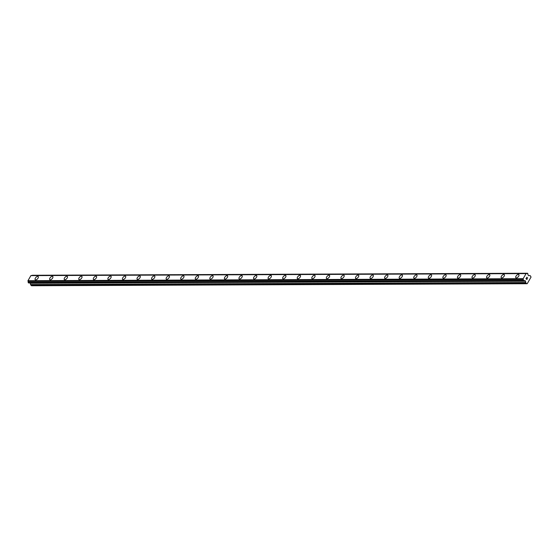 <?xml version="1.0" encoding="UTF-8"?>
<svg xmlns="http://www.w3.org/2000/svg" width="559" height="559" viewBox="0 0 559 559"><rect width="100%" height="100%" fill="white"/><g stroke="black" fill="none" stroke-linecap="round" stroke-linejoin="round"><path stroke-width="0.84" d="M515.866 277.774A2.173 1.076 132.6 0 1 516.25 275.804A2.173 1.076 132.6 0 1 518.347 274.42A2.173 1.076 132.6 0 1 518.808 274.581A2.173 1.076 132.6 0 1 518.424 276.544A2.173 1.076 132.6 0 1 516.327 277.935A2.173 1.076 132.6 0 1 515.866 277.774A2.173 1.076 132.6 0 1 516.25 275.804A2.173 1.076 132.6 0 1 518.347 274.42A2.173 1.076 132.6 0 1 518.808 274.574M501.304 277.837A2.173 1.076 132.6 0 1 501.689 275.866A2.173 1.076 132.6 0 1 503.778 274.483A2.173 1.076 132.6 0 1 504.246 274.637A2.173 1.076 132.6 0 1 503.862 276.607A2.173 1.076 132.6 0 1 501.765 277.991A2.173 1.076 132.6 0 1 501.297 277.837A2.173 1.076 132.6 0 1 501.682 275.866A2.173 1.076 132.6 0 1 503.778 274.476A2.173 1.076 132.6 0 1 504.246 274.637M486.735 277.893A2.173 1.076 132.6 0 1 487.12 275.922A2.173 1.076 132.6 0 1 489.216 274.539A2.173 1.076 132.6 0 1 489.677 274.693A2.173 1.076 132.6 0 1 489.3 276.663A2.173 1.076 132.6 0 1 487.203 278.054A2.173 1.076 132.6 0 1 486.735 277.893A2.173 1.076 132.6 0 1 487.12 275.922A2.173 1.076 132.6 0 1 489.216 274.539A2.173 1.076 132.6 0 1 489.684 274.7M472.173 277.956A2.173 1.076 132.6 0 1 472.558 275.985A2.173 1.076 132.6 0 1 474.654 274.602A2.173 1.076 132.6 0 1 475.115 274.755A2.173 1.076 132.6 0 1 474.731 276.726A2.173 1.076 132.6 0 1 472.634 278.109A2.173 1.076 132.6 0 1 472.173 277.956A2.173 1.076 132.6 0 1 472.558 275.985A2.173 1.076 132.6 0 1 474.647 274.595A2.173 1.076 132.6 0 1 475.115 274.755M457.604 278.012A2.173 1.076 132.6 0 1 457.996 276.041A2.173 1.076 132.6 0 1 460.085 274.658A2.173 1.076 132.6 0 1 460.553 274.818A2.173 1.076 132.6 0 1 460.169 276.782A2.173 1.076 132.6 0 1 458.073 278.172A2.173 1.076 132.6 0 1 457.604 278.012A2.173 1.076 132.6 0 1 457.989 276.041A2.173 1.076 132.6 0 1 460.085 274.658A2.173 1.076 132.6 0 1 460.553 274.811M443.042 278.075A2.173 1.076 132.6 0 1 443.427 276.104A2.173 1.076 132.6 0 1 445.523 274.721A2.173 1.076 132.6 0 1 445.984 274.874A2.173 1.076 132.6 0 1 445.6 276.845A2.173 1.076 132.6 0 1 443.511 278.228A2.173 1.076 132.6 0 1 443.042 278.075A2.173 1.076 132.6 0 1 443.427 276.104A2.173 1.076 132.6 0 1 445.523 274.714A2.173 1.076 132.6 0 1 445.984 274.874M428.48 278.13A2.173 1.076 132.6 0 1 428.865 276.16A2.173 1.076 132.6 0 1 430.961 274.776A2.173 1.076 132.6 0 1 431.422 274.937A2.173 1.076 132.6 0 1 431.038 276.901A2.173 1.076 132.6 0 1 428.942 278.291A2.173 1.076 132.6 0 1 428.48 278.13A2.173 1.076 132.6 0 1 428.858 276.16A2.173 1.076 132.6 0 1 430.954 274.776A2.173 1.076 132.6 0 1 431.422 274.93M413.912 278.193A2.173 1.076 132.6 0 1 414.303 276.223A2.173 1.076 132.6 0 1 416.392 274.839A2.173 1.076 132.6 0 1 416.86 274.993A2.173 1.076 132.6 0 1 416.476 276.964A2.173 1.076 132.6 0 1 414.38 278.347A2.173 1.076 132.6 0 1 413.912 278.193A2.173 1.076 132.6 0 1 414.296 276.223A2.173 1.076 132.6 0 1 416.392 274.832A2.173 1.076 132.6 0 1 416.86 274.993M399.35 278.249A2.173 1.076 132.6 0 1 399.734 276.279A2.173 1.076 132.6 0 1 401.83 274.895A2.173 1.076 132.6 0 1 402.291 275.056A2.173 1.076 132.6 0 1 401.907 277.019A2.173 1.076 132.6 0 1 399.811 278.41A2.173 1.076 132.6 0 1 399.35 278.249A2.173 1.076 132.6 0 1 399.734 276.279A2.173 1.076 132.6 0 1 401.83 274.895A2.173 1.076 132.6 0 1 402.291 275.049M384.788 278.312A2.173 1.076 132.6 0 1 385.172 276.342A2.173 1.076 132.6 0 1 387.268 274.958A2.173 1.076 132.6 0 1 387.729 275.112A2.173 1.076 132.6 0 1 387.345 277.082A2.173 1.076 132.6 0 1 385.249 278.466A2.173 1.076 132.6 0 1 384.781 278.312A2.173 1.076 132.6 0 1 385.165 276.342A2.173 1.076 132.6 0 1 387.261 274.951A2.173 1.076 132.6 0 1 387.729 275.112M370.219 278.368A2.173 1.076 132.6 0 1 370.603 276.398A2.173 1.076 132.6 0 1 372.699 275.014A2.173 1.076 132.6 0 1 373.167 275.175A2.173 1.076 132.6 0 1 372.783 277.138A2.173 1.076 132.6 0 1 370.687 278.529A2.173 1.076 132.6 0 1 370.219 278.368A2.173 1.076 132.6 0 1 370.603 276.398A2.173 1.076 132.6 0 1 372.699 275.014A2.173 1.076 132.6 0 1 373.16 275.168M355.657 278.431A2.173 1.076 132.6 0 1 356.041 276.46A2.173 1.076 132.6 0 1 358.137 275.077A2.173 1.076 132.6 0 1 358.599 275.231A2.173 1.076 132.6 0 1 358.214 277.201A2.173 1.076 132.6 0 1 356.118 278.585A2.173 1.076 132.6 0 1 355.657 278.431A2.173 1.076 132.6 0 1 356.041 276.46A2.173 1.076 132.6 0 1 358.13 275.07A2.173 1.076 132.6 0 1 358.599 275.231M341.088 278.487A2.173 1.076 132.6 0 1 341.472 276.516A2.173 1.076 132.6 0 1 343.568 275.133A2.173 1.076 132.6 0 1 344.037 275.287A2.173 1.076 132.6 0 1 343.652 277.257A2.173 1.076 132.6 0 1 341.556 278.648A2.173 1.076 132.6 0 1 341.088 278.487A2.173 1.076 132.6 0 1 341.479 276.516A2.173 1.076 132.6 0 1 343.568 275.133A2.173 1.076 132.6 0 1 344.037 275.294M326.526 278.55A2.173 1.076 132.6 0 1 326.91 276.579A2.173 1.076 132.6 0 1 329.006 275.196A2.173 1.076 132.6 0 1 329.475 275.349A2.173 1.076 132.6 0 1 329.083 277.32A2.173 1.076 132.6 0 1 326.994 278.703A2.173 1.076 132.6 0 1 326.526 278.55A2.173 1.076 132.6 0 1 326.91 276.579A2.173 1.076 132.6 0 1 329.006 275.189A2.173 1.076 132.6 0 1 329.468 275.349M311.964 278.606A2.173 1.076 132.6 0 1 312.348 276.635A2.173 1.076 132.6 0 1 314.444 275.252A2.173 1.076 132.6 0 1 314.906 275.412A2.173 1.076 132.6 0 1 314.521 277.376A2.173 1.076 132.6 0 1 312.425 278.766A2.173 1.076 132.6 0 1 311.964 278.606A2.173 1.076 132.6 0 1 312.341 276.635A2.173 1.076 132.6 0 1 314.438 275.252A2.173 1.076 132.6 0 1 314.906 275.405M297.395 278.668A2.173 1.076 132.6 0 1 297.786 276.698A2.173 1.076 132.6 0 1 299.876 275.314A2.173 1.076 132.6 0 1 300.344 275.468A2.173 1.076 132.6 0 1 299.959 277.439A2.173 1.076 132.6 0 1 297.863 278.822A2.173 1.076 132.6 0 1 297.395 278.668A2.173 1.076 132.6 0 1 297.779 276.698A2.173 1.076 132.6 0 1 299.876 275.308A2.173 1.076 132.6 0 1 300.344 275.468M282.833 278.724A2.173 1.076 132.6 0 1 283.217 276.754A2.173 1.076 132.6 0 1 285.314 275.37A2.173 1.076 132.6 0 1 285.775 275.531A2.173 1.076 132.6 0 1 285.39 277.495A2.173 1.076 132.6 0 1 283.294 278.885A2.173 1.076 132.6 0 1 282.833 278.724A2.173 1.076 132.6 0 1 283.217 276.754A2.173 1.076 132.6 0 1 285.314 275.37A2.173 1.076 132.6 0 1 285.775 275.524M268.271 278.787A2.173 1.076 132.6 0 1 268.655 276.817A2.173 1.076 132.6 0 1 270.752 275.433A2.173 1.076 132.6 0 1 271.213 275.587A2.173 1.076 132.6 0 1 270.829 277.557A2.173 1.076 132.6 0 1 268.732 278.941A2.173 1.076 132.6 0 1 268.264 278.787A2.173 1.076 132.6 0 1 268.648 276.817A2.173 1.076 132.6 0 1 270.745 275.426A2.173 1.076 132.6 0 1 271.213 275.587M253.702 278.843A2.173 1.076 132.6 0 1 254.086 276.873A2.173 1.076 132.6 0 1 256.183 275.489A2.173 1.076 132.6 0 1 256.651 275.65A2.173 1.076 132.6 0 1 256.267 277.613A2.173 1.076 132.6 0 1 254.17 279.004A2.173 1.076 132.6 0 1 253.702 278.843A2.173 1.076 132.6 0 1 254.086 276.873A2.173 1.076 132.6 0 1 256.183 275.489A2.173 1.076 132.6 0 1 256.651 275.643M239.14 278.906A2.173 1.076 132.6 0 1 239.525 276.936A2.173 1.076 132.6 0 1 241.621 275.552A2.173 1.076 132.6 0 1 242.082 275.706A2.173 1.076 132.6 0 1 241.698 277.676A2.173 1.076 132.6 0 1 239.601 279.06A2.173 1.076 132.6 0 1 239.14 278.906A2.173 1.076 132.6 0 1 239.525 276.936A2.173 1.076 132.6 0 1 241.614 275.545A2.173 1.076 132.6 0 1 242.082 275.706M224.578 278.962A2.173 1.076 132.6 0 1 224.963 276.991A2.173 1.076 132.6 0 1 227.052 275.608A2.173 1.076 132.6 0 1 227.52 275.769A2.173 1.076 132.6 0 1 227.136 277.732A2.173 1.076 132.6 0 1 225.039 279.123A2.173 1.076 132.6 0 1 224.571 278.962A2.173 1.076 132.6 0 1 224.956 276.991A2.173 1.076 132.6 0 1 227.052 275.608A2.173 1.076 132.6 0 1 227.52 275.762M210.009 279.025A2.173 1.076 132.6 0 1 210.394 277.054A2.173 1.076 132.6 0 1 212.49 275.671A2.173 1.076 132.6 0 1 212.958 275.825A2.173 1.076 132.6 0 1 212.574 277.795A2.173 1.076 132.6 0 1 210.477 279.179A2.173 1.076 132.6 0 1 210.009 279.025A2.173 1.076 132.6 0 1 210.394 277.054A2.173 1.076 132.6 0 1 212.49 275.664A2.173 1.076 132.6 0 1 212.951 275.825M195.447 279.081A2.173 1.076 132.6 0 1 195.825 277.11A2.173 1.076 132.6 0 1 197.921 275.727A2.173 1.076 132.6 0 1 198.389 275.88A2.173 1.076 132.6 0 1 198.005 277.851A2.173 1.076 132.6 0 1 195.909 279.241A2.173 1.076 132.6 0 1 195.447 279.081A2.173 1.076 132.6 0 1 195.832 277.11A2.173 1.076 132.6 0 1 197.928 275.727A2.173 1.076 132.6 0 1 198.389 275.887M180.878 279.144A2.173 1.076 132.6 0 1 181.27 277.173A2.173 1.076 132.6 0 1 183.359 275.79A2.173 1.076 132.6 0 1 183.827 275.943A2.173 1.076 132.6 0 1 183.443 277.914A2.173 1.076 132.6 0 1 181.347 279.297A2.173 1.076 132.6 0 1 180.878 279.144A2.173 1.076 132.6 0 1 181.263 277.173A2.173 1.076 132.6 0 1 183.359 275.783A2.173 1.076 132.6 0 1 183.827 275.943M166.316 279.2A2.173 1.076 132.6 0 1 166.701 277.229A2.173 1.076 132.6 0 1 168.797 275.846A2.173 1.076 132.6 0 1 169.258 276.006A2.173 1.076 132.6 0 1 168.874 277.97A2.173 1.076 132.6 0 1 166.785 279.36A2.173 1.076 132.6 0 1 166.316 279.2A2.173 1.076 132.6 0 1 166.701 277.229A2.173 1.076 132.6 0 1 168.797 275.846A2.173 1.076 132.6 0 1 169.258 276.006M151.755 279.262A2.173 1.076 132.6 0 1 152.139 277.292A2.173 1.076 132.6 0 1 154.235 275.908A2.173 1.076 132.6 0 1 154.696 276.062A2.173 1.076 132.6 0 1 154.312 278.033A2.173 1.076 132.6 0 1 152.216 279.416A2.173 1.076 132.6 0 1 151.748 279.262A2.173 1.076 132.6 0 1 152.132 277.292A2.173 1.076 132.6 0 1 154.228 275.901A2.173 1.076 132.6 0 1 154.696 276.062M137.186 279.318A2.173 1.076 132.6 0 1 137.577 277.348A2.173 1.076 132.6 0 1 139.666 275.964A2.173 1.076 132.6 0 1 140.134 276.125A2.173 1.076 132.6 0 1 139.75 278.089A2.173 1.076 132.6 0 1 137.654 279.479A2.173 1.076 132.6 0 1 137.186 279.318A2.173 1.076 132.6 0 1 137.57 277.348A2.173 1.076 132.6 0 1 139.666 275.964A2.173 1.076 132.6 0 1 140.134 276.125M122.624 279.381A2.173 1.076 132.6 0 1 123.008 277.411A2.173 1.076 132.6 0 1 125.104 276.027A2.173 1.076 132.6 0 1 125.565 276.181A2.173 1.076 132.6 0 1 125.181 278.151A2.173 1.076 132.6 0 1 123.085 279.535A2.173 1.076 132.6 0 1 122.624 279.381A2.173 1.076 132.6 0 1 123.008 277.411A2.173 1.076 132.6 0 1 125.104 276.02A2.173 1.076 132.6 0 1 125.565 276.181M108.062 279.437A2.173 1.076 132.6 0 1 108.446 277.467A2.173 1.076 132.6 0 1 110.542 276.083A2.173 1.076 132.6 0 1 111.003 276.244A2.173 1.076 132.6 0 1 110.619 278.207A2.173 1.076 132.6 0 1 108.523 279.598A2.173 1.076 132.6 0 1 108.055 279.437A2.173 1.076 132.6 0 1 108.439 277.467A2.173 1.076 132.6 0 1 110.535 276.083A2.173 1.076 132.6 0 1 111.003 276.244M93.493 279.5A2.173 1.076 132.6 0 1 93.877 277.53A2.173 1.076 132.6 0 1 95.973 276.146A2.173 1.076 132.6 0 1 96.441 276.3A2.173 1.076 132.6 0 1 96.057 278.27A2.173 1.076 132.6 0 1 93.961 279.654A2.173 1.076 132.6 0 1 93.493 279.5A2.173 1.076 132.6 0 1 93.877 277.53A2.173 1.076 132.6 0 1 95.973 276.139A2.173 1.076 132.6 0 1 96.434 276.3M78.931 279.556A2.173 1.076 132.6 0 1 79.315 277.585A2.173 1.076 132.6 0 1 81.411 276.202A2.173 1.076 132.6 0 1 81.873 276.363A2.173 1.076 132.6 0 1 81.488 278.326A2.173 1.076 132.6 0 1 79.392 279.717A2.173 1.076 132.6 0 1 78.931 279.556A2.173 1.076 132.6 0 1 79.315 277.585A2.173 1.076 132.6 0 1 81.404 276.202A2.173 1.076 132.6 0 1 81.873 276.363M64.362 279.619A2.173 1.076 132.6 0 1 64.753 277.648A2.173 1.076 132.6 0 1 66.842 276.265A2.173 1.076 132.6 0 1 67.311 276.419A2.173 1.076 132.6 0 1 66.926 278.389A2.173 1.076 132.6 0 1 64.83 279.773A2.173 1.076 132.6 0 1 64.362 279.619A2.173 1.076 132.6 0 1 64.746 277.648A2.173 1.076 132.6 0 1 66.842 276.258A2.173 1.076 132.6 0 1 67.311 276.419M49.8 279.675A2.173 1.076 132.6 0 1 50.184 277.711A2.173 1.076 132.6 0 1 52.28 276.321A2.173 1.076 132.6 0 1 52.749 276.481A2.173 1.076 132.6 0 1 52.357 278.445A2.173 1.076 132.6 0 1 50.268 279.835A2.173 1.076 132.6 0 1 49.8 279.675A2.173 1.076 132.6 0 1 50.184 277.704A2.173 1.076 132.6 0 1 52.28 276.321A2.173 1.076 132.6 0 1 52.742 276.481M35.238 279.738A2.173 1.076 132.6 0 1 35.622 277.767A2.173 1.076 132.6 0 1 37.719 276.384A2.173 1.076 132.6 0 1 38.18 276.537A2.173 1.076 132.6 0 1 37.795 278.508A2.173 1.076 132.6 0 1 35.699 279.891A2.173 1.076 132.6 0 1 35.238 279.738A2.173 1.076 132.6 0 1 35.615 277.767A2.173 1.076 132.6 0 1 37.712 276.377A2.173 1.076 132.6 0 1 38.18 276.537M30.228 282.952L30.563 284.538A0.79 0.622 89.8 0 0 30.815 285.055L31.563 285.747L526.76 283.727L526.005 283.036A0.79 0.622 -90.2 0 1 525.753 282.519L525.467 280.981L524.656 280.709A0.79 0.622 89.8 0 0 523.895 280.877L523.357 280.38A0.79 0.622 89.8 0 0 523.252 279.409L523.161 278.689L526.075 273.603L526.641 273.484A0.79 0.622 89.8 0 0 527.403 273.316L527.941 273.812A0.79 0.622 89.8 0 0 528.052 274.783L528.507 275.678L529.75 275.545A0.79 0.622 -90.2 0 1 530.218 275.685L531.05 277.04L527.277 283.623L526.76 283.727M31.395 275.489L30.885 275.622L27.971 280.709L28.055 281.429A0.79 0.622 89.8 0 1 28.167 282.4L28.677 282.924M32.08 275.482A0.79 0.622 89.8 0 0 32.212 275.335L527.403 273.316M527.43 273.288L32.212 275.335M526.068 278.655L526.424 278.983L526.396 278.075L526.068 278.655M526.48 279.039L526.837 279.367L526.48 279.039M526.837 279.367L527.172 278.787L526.837 279.367M526.851 279.493L527.228 278.843L526.857 279.493L525.963 278.675L526.34 278.019M526.864 277.718L526.802 277.215L527.689 278.04L526.802 277.215M527.689 278.04L526.871 277.397L527.689 278.04M27.971 280.709L523.161 278.689M30.885 275.622L526.075 273.603M30.815 285.055L526.005 283.036M30.563 284.538L525.753 282.519M30.403 283.259L525.593 281.24M30.277 283.001L525.467 280.981M524.028 280.737L525.201 280.73M28.495 282.924L523.692 280.904M28.209 282.658L523.406 280.639M28.167 282.4L523.357 280.38M28.055 281.429L523.252 279.409M28.013 281.317L523.203 279.297M27.95 280.842L523.147 278.815M30.969 275.559L526.166 273.54M31.353 275.489L526.543 273.463M28.586 282.959L523.783 280.939M31.374 275.482L526.571 273.463M32.324 275.273L527.521 273.253"/></g></svg>

